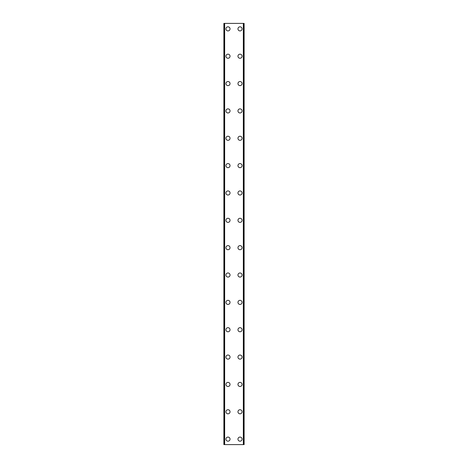 <?xml version="1.0" encoding="UTF-8"?>
<svg xmlns="http://www.w3.org/2000/svg" width="468" height="468" viewBox="0 0 468 468"><rect width="100%" height="100%" fill="white"/><g stroke="black" fill="none" stroke-linecap="round" stroke-linejoin="round"><path stroke-width="0.7" d="M225.933 439.13A2.053 2.053 0 0 1 227.98 437.077A2.053 2.053 0 0 1 230.034 439.13A2.053 2.053 0 0 1 227.98 441.184A2.053 2.053 0 0 1 225.933 439.13M225.933 411.781A2.053 2.053 0 0 1 227.98 409.728A2.053 2.053 0 0 1 230.034 411.781A2.053 2.053 0 0 1 227.98 413.829A2.053 2.053 0 0 1 225.933 411.781M225.933 384.427A2.053 2.053 0 0 1 227.98 382.379A2.053 2.053 0 0 1 230.034 384.427A2.053 2.053 0 0 1 227.98 386.48A2.053 2.053 0 0 1 225.933 384.427M225.933 357.078A2.053 2.053 0 0 1 227.98 355.025A2.053 2.053 0 0 1 230.034 357.078A2.053 2.053 0 0 1 227.98 359.131A2.053 2.053 0 0 1 225.933 357.078M225.933 329.729A2.053 2.053 0 0 1 227.98 327.676A2.053 2.053 0 0 1 230.034 329.729A2.053 2.053 0 0 1 227.98 331.777A2.053 2.053 0 0 1 225.933 329.729M225.933 302.375A2.053 2.053 0 0 1 227.98 300.327A2.053 2.053 0 0 1 230.034 302.375A2.053 2.053 0 0 1 227.98 304.428A2.053 2.053 0 0 1 225.933 302.375M225.933 275.026A2.053 2.053 0 0 1 227.98 272.973A2.053 2.053 0 0 1 230.034 275.026A2.053 2.053 0 0 1 227.98 277.079A2.053 2.053 0 0 1 225.933 275.026M225.933 247.677A2.053 2.053 0 0 1 227.98 245.624A2.053 2.053 0 0 1 230.034 247.677A2.053 2.053 0 0 1 227.98 249.725A2.053 2.053 0 0 1 225.933 247.677M225.933 220.323A2.053 2.053 0 0 1 227.98 218.275A2.053 2.053 0 0 1 230.034 220.323A2.053 2.053 0 0 1 227.98 222.376A2.053 2.053 0 0 1 225.933 220.323M225.933 192.974A2.053 2.053 0 0 1 227.98 190.921A2.053 2.053 0 0 1 230.034 192.974A2.053 2.053 0 0 1 227.98 195.027A2.053 2.053 0 0 1 225.933 192.974M225.933 165.625A2.053 2.053 0 0 1 227.98 163.572A2.053 2.053 0 0 1 230.034 165.625A2.053 2.053 0 0 1 227.98 167.673A2.053 2.053 0 0 1 225.933 165.625M225.933 138.271A2.053 2.053 0 0 1 227.98 136.223A2.053 2.053 0 0 1 230.034 138.271A2.053 2.053 0 0 1 227.98 140.324A2.053 2.053 0 0 1 225.933 138.271M225.933 110.922A2.053 2.053 0 0 1 227.98 108.868A2.053 2.053 0 0 1 230.034 110.922A2.053 2.053 0 0 1 227.98 112.975A2.053 2.053 0 0 1 225.933 110.922M225.933 83.573A2.053 2.053 0 0 1 227.98 81.52A2.053 2.053 0 0 1 230.034 83.573A2.053 2.053 0 0 1 227.98 85.621A2.053 2.053 0 0 1 225.933 83.573M225.933 56.218A2.053 2.053 0 0 1 227.98 54.171A2.053 2.053 0 0 1 230.034 56.218A2.053 2.053 0 0 1 227.98 58.272A2.053 2.053 0 0 1 225.933 56.218M225.933 28.87A2.053 2.053 0 0 1 227.98 26.816A2.053 2.053 0 0 1 230.034 28.87A2.053 2.053 0 0 1 227.98 30.923A2.053 2.053 0 0 1 225.933 28.87M237.966 439.13A2.053 2.053 0 0 1 240.02 437.077A2.053 2.053 0 0 1 242.067 439.13A2.053 2.053 0 0 1 240.02 441.184A2.053 2.053 0 0 1 237.966 439.13M237.966 411.781A2.053 2.053 0 0 1 240.02 409.728A2.053 2.053 0 0 1 242.067 411.781A2.053 2.053 0 0 1 240.02 413.829A2.053 2.053 0 0 1 237.966 411.781M237.966 384.427A2.053 2.053 0 0 1 240.02 382.379A2.053 2.053 0 0 1 242.067 384.427A2.053 2.053 0 0 1 240.02 386.48A2.053 2.053 0 0 1 237.966 384.427M237.966 357.078A2.053 2.053 0 0 1 240.02 355.025A2.053 2.053 0 0 1 242.067 357.078A2.053 2.053 0 0 1 240.02 359.131A2.053 2.053 0 0 1 237.966 357.078M237.966 329.729A2.053 2.053 0 0 1 240.02 327.676A2.053 2.053 0 0 1 242.067 329.729A2.053 2.053 0 0 1 240.02 331.777A2.053 2.053 0 0 1 237.966 329.729M237.966 302.375A2.053 2.053 0 0 1 240.02 300.327A2.053 2.053 0 0 1 242.067 302.375A2.053 2.053 0 0 1 240.02 304.428A2.053 2.053 0 0 1 237.966 302.375M237.966 275.026A2.053 2.053 0 0 1 240.02 272.973A2.053 2.053 0 0 1 242.067 275.026A2.053 2.053 0 0 1 240.02 277.079A2.053 2.053 0 0 1 237.966 275.026M237.966 247.677A2.053 2.053 0 0 1 240.02 245.624A2.053 2.053 0 0 1 242.067 247.677A2.053 2.053 0 0 1 240.02 249.725A2.053 2.053 0 0 1 237.966 247.677M237.966 220.323A2.053 2.053 0 0 1 240.02 218.275A2.053 2.053 0 0 1 242.067 220.323A2.053 2.053 0 0 1 240.02 222.376A2.053 2.053 0 0 1 237.966 220.323M237.966 192.974A2.053 2.053 0 0 1 240.02 190.921A2.053 2.053 0 0 1 242.067 192.974A2.053 2.053 0 0 1 240.02 195.027A2.053 2.053 0 0 1 237.966 192.974M237.966 165.625A2.053 2.053 0 0 1 240.02 163.572A2.053 2.053 0 0 1 242.067 165.625A2.053 2.053 0 0 1 240.02 167.673A2.053 2.053 0 0 1 237.966 165.625M237.966 138.271A2.053 2.053 0 0 1 240.02 136.223A2.053 2.053 0 0 1 242.067 138.271A2.053 2.053 0 0 1 240.02 140.324A2.053 2.053 0 0 1 237.966 138.271M237.966 110.922A2.053 2.053 0 0 1 240.02 108.868A2.053 2.053 0 0 1 242.067 110.922A2.053 2.053 0 0 1 240.02 112.975A2.053 2.053 0 0 1 237.966 110.922M237.966 83.573A2.053 2.053 0 0 1 240.02 81.52A2.053 2.053 0 0 1 242.067 83.573A2.053 2.053 0 0 1 240.02 85.621A2.053 2.053 0 0 1 237.966 83.573M237.966 56.218A2.053 2.053 0 0 1 240.02 54.171A2.053 2.053 0 0 1 242.067 56.218A2.053 2.053 0 0 1 240.02 58.272A2.053 2.053 0 0 1 237.966 56.218M237.966 28.87A2.053 2.053 0 0 1 240.02 26.816A2.053 2.053 0 0 1 242.067 28.87A2.053 2.053 0 0 1 240.02 30.923A2.053 2.053 0 0 1 237.966 28.87M243.998 23.4L223.879 23.4L223.879 444.6L244.12 444.6L244.12 23.4L243.998 444.6M223.879 23.4L223.879 444.6L223.879 23.4M224.669 23.4L224.669 444.6M243.331 23.4L243.331 444.6M244.12 23.4L244.12 444.6L244.12 23.4M224.002 23.4L224.002 444.6M224.47 23.4L224.47 444.6M224.511 23.4L224.511 444.6M243.489 23.4L243.489 444.6M243.53 23.4L243.53 444.6"/></g></svg>
